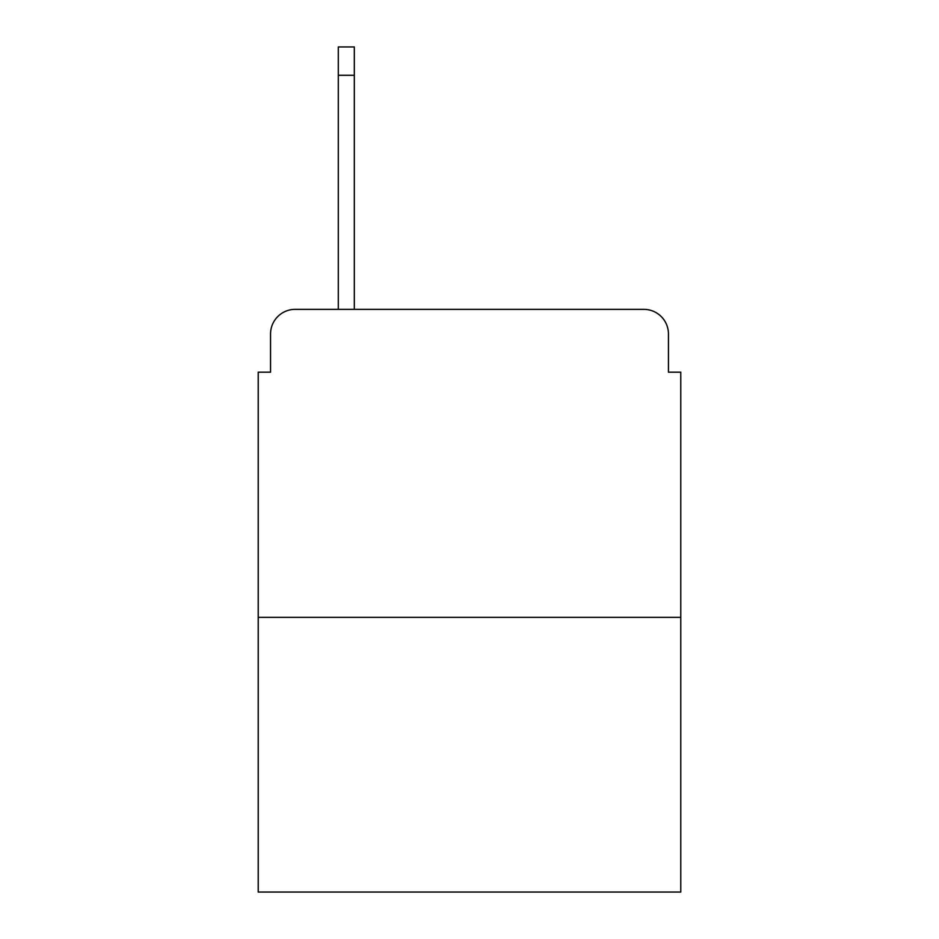 <?xml version="1.0" encoding="UTF-8"?>
<svg xmlns="http://www.w3.org/2000/svg" width="939" height="939" viewBox="0 0 939 939"><rect width="100%" height="100%" fill="white"/><g stroke="black" fill="none" stroke-linecap="round" stroke-linejoin="round"><path stroke-width="1.41" d="M270.549 333.991L270.549 372.173L270.549 333.991A24.637 24.637 0 0 1 295.186 309.354L338.298 309.354L338.298 46.95L354.32 46.95L354.32 309.354L643.814 309.354L295.186 309.354M680.775 617.334L258.225 617.334L258.225 892.05L680.775 892.05L680.775 372.173L668.451 372.173L668.451 333.991A24.637 24.637 0 0 0 643.814 309.354M258.225 617.334L258.225 372.173L270.549 372.173M668.451 372.173L668.451 333.991M338.298 75.284L354.32 75.284"/></g></svg>
